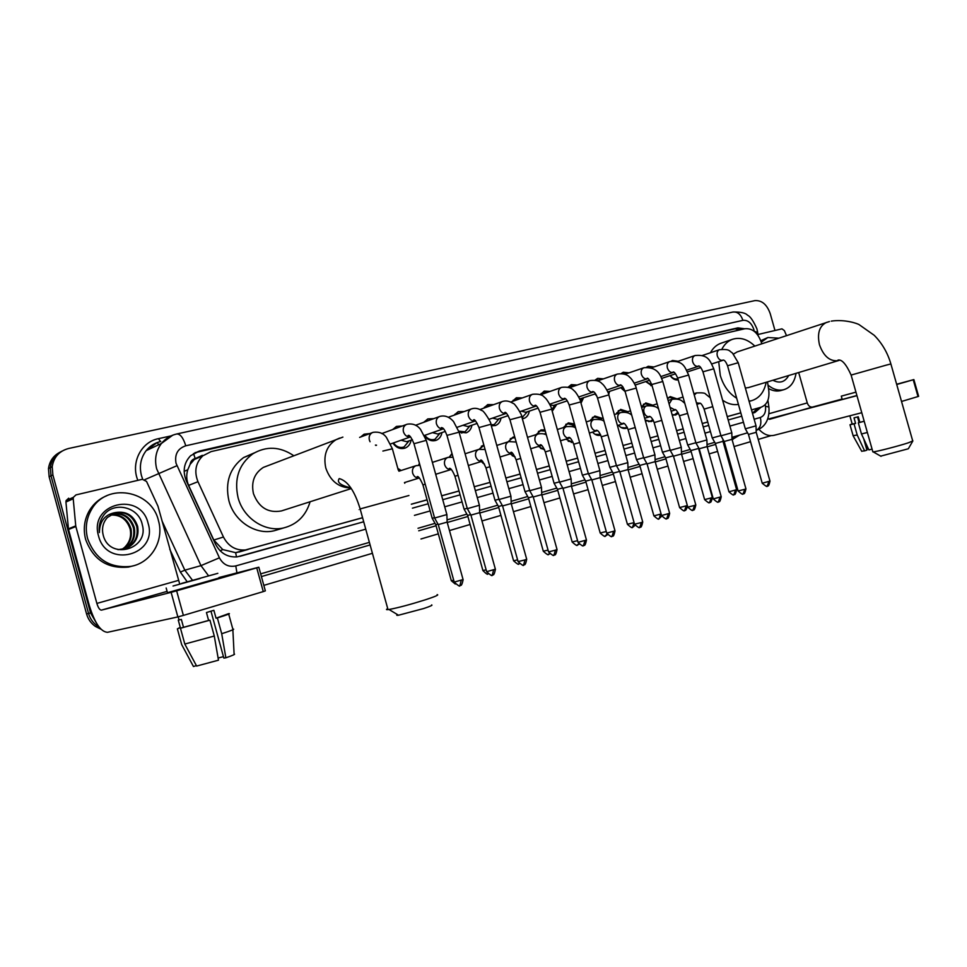 <?xml version="1.0" encoding="UTF-8"?>
<svg xmlns="http://www.w3.org/2000/svg" width="967" height="967" viewBox="0 0 967 967"><rect width="100%" height="100%" fill="white"/><g stroke="black" fill="none" stroke-linecap="round" stroke-linejoin="round"><path stroke-width="1.45" d="M404.968 482.412L404.738 483.246M436.177 474.12L435.912 475.087M484.527 464.208L481.228 461.561M515.133 457.113L510.25 453.886M544.614 449.836L538.45 446.428M573.117 442.487L565.864 439.163M600.712 435.138L600.422 435.223C597.533 435.851 594.898 434.812 592.517 432.104M627.45 427.801L626.157 428.321C623.352 428.925 620.79 427.897 618.457 425.238M653.366 420.476L651.202 421.588L645.146 420.004M678.459 413.199L675.582 415.036L672.174 414.879M411.096 440.154C410.407 444.058 408.412 446.694 405.137 448.072C400.35 449.462 396.277 447.818 392.916 443.116M441.943 432.575C441.266 436.443 439.32 439.03 436.105 440.336C431.778 441.617 427.982 440.178 424.718 436.032M471.908 425.226C471.243 429.034 469.346 431.572 466.203 432.829L459.168 432.14M501.003 418.07C500.374 421.83 498.513 424.32 495.43 425.54L491.321 425.806M529.287 411.12C528.671 414.831 526.858 417.273 523.86 418.445L522.337 418.784M556.787 404.363L552.23 411.253M583.524 397.788L581.022 403.191M609.548 391.393L608.69 394.415M596.917 396.277L594.947 393.968M625.141 391.611L620.693 387.682M652.145 385.99L645.751 381.566M678.218 379.91C675.147 380.297 672.464 378.859 670.155 375.595M761.694 343.817L761.331 342.378C757.838 332.624 752.35 328.079 744.868 328.744L211.096 451.601L202.768 455.856C195.6 462.963 194.004 471.57 197.969 481.687L223.45 537.023C228.454 546.44 235.888 550.743 245.739 549.933L362.577 517.696M190.148 464.305L195.177 458.515C192.324 459.325 190.644 461.259 190.148 464.305L187.767 469.769C186.16 475.087 186.438 480.297 188.613 485.398L213.792 540.021L222.748 549.582L235.622 552.653L362.589 517.756M411.338 504.242L427.088 499.879M441.665 495.829L459.047 491.018M490.015 482.364L474.253 486.739L490.027 482.424M505.862 478.036L520.089 474.084M536.492 469.539L549.268 465.997M566.203 461.307L577.601 458.14L566.191 461.247M605.1 450.453L595.019 453.257L605.124 450.513M623.026 445.545L631.862 443.091L623.002 445.497M650.199 438.015L657.862 435.887M676.61 430.69L683.161 428.877M707.747 421.999L702.272 423.522L707.759 422.047M727.244 416.644L740.807 412.885M202.357 455.348L195.527 458.443M760.993 407.24L751.528 409.911L760.993 407.24C767.049 404.859 769.647 399.25 768.777 390.426L767.484 381.88M411.326 504.182L427.076 499.818M441.653 495.781L459.035 490.958M505.85 477.976L520.077 474.035M536.48 469.478L549.256 465.937M650.187 437.954L657.85 435.839M676.598 430.641L683.137 428.816M727.232 416.596L740.795 412.836M667.532 398.368L670.228 396.603L677.093 398.887M641.556 407.192L645.763 402.913L652.798 405.197M616.245 413.961L620.645 409.392L627.849 411.664M590.329 420.645L594.826 416.04L602.223 418.324M563.688 427.511L568.294 422.881L574.495 424.005M536.31 434.57L541.012 429.916L544.929 429.892M514.964 437.737L512.437 438.003L508.171 441.81L512.957 437.157L514.71 436.842M479.161 449.292L483.754 444.711M449.28 457.089L452 453.499M418.445 465.272L419.448 463.398M397.812 468.427L401.196 470.47M671.122 361.211L672.512 360.486L678.121 361.259M646.548 367.206L648.228 366.275L653.897 366.977M621.14 373.552L623.28 372.235L629.021 372.839M594.959 380.236L597.654 378.351L603.456 378.859M568.004 387.271L571.316 384.636L577.166 385.047M540.299 394.717L544.24 391.091L550.126 391.393M512.365 401.45L516.378 397.751L522.313 397.921M483.73 408.195L487.719 404.593L493.666 404.641M454.26 415.109L458.189 411.652L464.16 411.543M423.957 422.228L427.777 418.916L433.736 418.651M392.759 429.517L396.434 426.423L402.357 425.976M360.643 437.011L364.088 434.183L369.974 433.53M96.386 622.978L90.547 612.933L52.871 474.906L50.997 475.849L50.332 467.665C51.408 460.05 55.349 454.514 62.142 451.057C55.349 454.514 51.408 460.05 50.332 467.665L50.997 475.849L88.553 613.441L50.997 475.849L49.136 476.791L48.483 468.632C49.547 461.041 53.475 455.517 60.256 452.072M99.069 627.003L97.498 626.024C93.05 622.917 90.076 618.723 88.553 613.441C90.076 618.723 93.05 622.917 97.498 626.024L99.069 627.003M100.919 629.166L95.491 626.495C91.055 623.401 88.082 619.206 86.571 613.948L49.136 476.791M744.663 328.78L737.881 327.849L199.468 451.021L190.632 455.699C183.899 462.77 182.461 471.159 186.329 480.901L215.448 544.058C220.283 553.197 227.499 557.463 237.108 556.895L363.701 521.769L239.816 556.363M194.911 452.689L734.847 328.901L741.097 329.602M52.871 474.906L52.206 466.698C53.777 457.065 59.277 450.985 68.693 448.47L754.804 300.64C761.803 300.133 766.94 304.46 770.216 313.622L774.978 330.496M770.929 435.67L758.237 439.417M750.525 441.689L734.038 446.561M726.253 448.857L725.214 449.172M717.599 451.408L709.162 453.898M693.121 458.636L683.596 461.452M667.955 466.07L657.282 469.225M642.076 473.709L630.194 477.214M615.459 481.566L602.308 485.446M588.081 489.653L573.576 493.932M559.893 497.969L543.974 502.671M530.859 506.539L513.453 511.676M500.942 515.375L481.965 520.971M470.107 524.477L449.474 530.569M438.317 533.857L420.971 538.982M372.428 553.305L263.822 585.373M754.876 412.522L752.447 413.199L754.876 412.522L761.041 407.228M412.425 508.158L428.163 503.771L412.425 508.158M442.741 499.697L460.111 494.85L442.741 499.697M475.329 490.595L491.079 486.196L475.329 490.595M506.913 481.771L521.128 477.807L506.913 481.771M537.519 473.226L550.296 469.66L537.519 473.226M567.218 464.934L578.604 461.743L567.218 464.934M596.035 456.883L606.116 454.067L596.035 456.883M624.005 449.063L632.841 446.597L624.005 449.063M651.178 441.484L658.841 439.344L651.178 441.484M677.577 434.11L684.116 432.285L677.577 434.11M703.227 426.943L708.714 425.407L703.227 426.943M728.175 419.968L741.737 416.185L728.175 419.968M757.947 408.098L752.447 413.163M761.271 342.161L767.858 337.519L778.773 338.172M760.799 340.71L767.858 337.519M788.685 375.534C784.986 382.134 779.728 383.718 772.899 380.261M796.046 373.322C794.548 382.158 790.45 387.622 783.778 389.701C778.483 390.958 773.213 389.423 767.979 385.108M781.445 390.378L780.732 390.583C776.755 391.575 772.681 390.886 768.487 388.516M757.983 334.497L781.952 328.853L784.358 330.569L786.485 335.622M758.865 429.227C763.592 434.425 768.668 436.455 774.071 435.307L861.778 412.716M913.863 379.584L918.626 396.337L917.997 396.555L913.235 379.777L913.863 379.584L896.639 384.25M901.522 401.462L917.997 396.555M896.711 384.503L913.235 379.777M842.112 399.033L812.558 407.047C810.141 407.361 808.376 405.983 807.264 402.913L798.682 372.537M856.955 395.672L767.653 419.207M842.221 399.431L841.302 396.144L855.952 392.131M852.193 424.029L855.59 423.413L854.054 423.884L857.209 435.029L864.607 450.888L866.916 450.151L863.676 438.716M872.077 449.111L868.898 449.909L861.476 433.99L858.309 422.809L859.844 422.349L858.261 416.765L854.006 417.853L855.59 423.413M859.844 422.349L864.184 421.213M842.233 399.468L856.907 395.515M841.302 396.144L855.952 392.155M852.145 423.872L849.993 424.767L854.054 423.884M858.309 422.809L864.196 421.261M853.075 435.67L857.209 435.029M861.476 433.99L867.363 432.467M865.828 446.307L867.254 449.244L868.463 448.966M861.67 451.19L864.607 450.888M859.107 422.567L857.524 416.958M87.634 538.667C85.011 528.308 86.281 518.626 91.466 509.609C106.624 481.953 151.662 490.209 158.455 520.645C164.414 540.589 151.07 563.072 130.654 566.408C109.622 568.403 95.286 559.156 87.634 538.667M133.627 565.731L128.538 567.061C107.555 569.055 93.255 559.845 85.628 539.417C83.005 529.094 84.286 519.448 89.46 510.455C93.678 503.589 99.468 498.67 106.854 495.696M103.239 535.259C109.561 560.836 149.329 549.256 142.33 524.924C139.151 506.901 113.961 500.87 103.65 515.278C99.988 520.415 98.561 526.181 99.359 532.575C99.722 520.887 105.21 514.202 115.81 512.498L107.434 517.454C102.998 522.458 101.571 528.308 103.179 535.017L103.239 535.259M148.096 523.28C158.383 555.046 106.636 569.152 98.525 535.899C88.589 503.118 140.759 490.789 148.096 523.28M125.021 548.869L125.843 548.543C134.776 543.962 138.426 536.661 136.782 526.64C132.588 515.121 124.755 510.697 113.32 513.356M117.974 549.679L126.665 548.265C135.61 543.672 139.272 536.359 137.628 526.338C133.869 515.568 126.592 510.951 115.81 512.498M123.329 549.316C131.693 544.59 135.066 537.447 133.446 527.861C129.699 517.152 122.458 512.57 111.713 514.13M123.752 549.22C132.394 544.566 135.9 537.338 134.28 527.559C130.424 516.644 123.039 512.099 112.112 513.924M110.202 515.073C120.162 514.492 126.81 519.158 130.146 529.07C131.585 536.334 129.663 542.499 124.38 547.576L121.649 549.594M122.035 549.546C129.566 544.663 132.539 537.737 130.968 528.768C127.535 518.663 120.742 514.009 110.564 514.819M912.739 441.17L908.327 448.773L880.707 456.134M872.79 451.613L873.189 451.879C876.356 451.746 898.645 446.017 908.303 442.826L912.896 440.892M829.432 321.54L737.132 351.928L733.518 354.079M736.673 398.211C728.888 393.436 723.425 385.845 720.282 375.45L718.711 361.67M721.89 349.184C724.452 344.24 727.994 340.952 732.502 339.296C740.154 336.939 747.6 339.199 754.828 346.077M710.431 352.762C712.981 348.047 716.462 344.881 720.85 343.273L732.502 339.296M745.364 388.033L748.579 387.549M766.19 382.267C764.148 392.215 759.24 398.368 751.456 400.725L749.05 401.148M738.413 404.399C733.131 405.27 727.861 403.868 722.615 400.205M431.584 604.943C433.047 605.088 430.412 606.285 423.679 608.533L398.525 615.23C396.567 615.495 396.228 615.29 397.51 614.613M387.731 608.63C385.978 609.488 386.063 609.814 388.009 609.621L389 609.488C398.041 607.82 410.274 604.544 425.698 599.685C435.501 596.446 439.32 594.765 437.132 594.645M268.572 465.405L263.326 467.412C254.309 473.298 251.009 482.037 253.451 493.629C258.805 507.566 268.149 513.332 281.457 510.927L282.134 510.721M310.093 501.764C305.923 515.713 297.111 524.44 283.645 527.934C264.994 532.466 243.358 518.3 238.039 497.534C233.978 478.858 238.885 464.305 252.75 453.861C266.396 445.811 280.104 446.452 293.847 455.771M279.028 529.312L274.12 530.774C255.614 535.283 234.159 521.298 228.913 500.773C224.9 482.328 229.783 467.919 243.563 457.572L254.297 452.882M727.535 365.768L738.232 362.722L756.013 425.855L745.303 428.828M756.025 425.867L756.218 432.261L755.106 432.624L748.482 434.425L745.315 428.852L727.522 365.695C725.83 361.537 724.259 359.676 722.82 360.099L723.34 360.123M670.312 375.547C672.548 378.435 675.051 379.535 677.807 378.822L677.903 378.786M651.661 367.738L649.546 367.387M694.983 355.554L694.91 355.578C692.759 356.63 692.021 358.733 692.698 361.888C693.943 365.272 695.877 366.723 698.5 366.275L698.234 366.058C699.455 365.417 701.027 367.327 702.961 371.799L713.779 368.814L731.789 432.805L720.959 435.815L702.973 371.872M743.127 493.871L744.795 489.302L745.932 488.806L732.007 439.32L724.174 441.496L720.971 435.839M645.932 381.506L651.891 385.096M626.725 373.637L622.953 373.649M706.901 439.949L695.95 443.019L677.722 378.145M669.756 361.573L669.684 361.598C667.484 362.685 666.722 364.825 667.399 368.004C668.681 371.437 670.663 372.911 673.358 372.428L672.935 372.174C673.914 371.292 675.51 373.262 677.698 378.073L688.649 375.063L706.889 439.961L707.107 446.536L705.874 446.935L699.201 448.761L695.962 443.019M620.911 387.61L624.924 390.861M601.075 379.68L596.059 380.454M692.94 510.117L694.536 505.451L695.793 504.907L681.505 454.007L681.288 447.322L670.216 450.404L651.758 384.612M681.505 453.982L673.503 456.206M595.188 393.883L596.53 395.43M574.712 385.906L571.038 386.075L568.826 387.525M654.937 454.865L643.744 458.007L625.033 391.248M654.937 454.889L655.155 461.646L647.068 463.894M580.478 401.305L581.65 398.416M579.656 398.972L595.539 393.774M547.576 392.3L543.974 392.554L541.327 394.488M597.533 398.09L608.835 394.911L627.813 462.649L616.487 465.804M639.803 527.305L641.339 522.543L642.717 521.938L628.042 469.551L619.871 471.799M551.831 409.839L554.889 405.004M550.126 405.016L553.571 405.451L567.291 400.822M519.642 398.875L516.148 399.214L513.61 401.003M561.489 387.416L561.307 387.477C558.914 388.698 558.056 390.97 558.745 394.282C560.111 397.921 562.31 399.456 565.32 398.9L564.148 398.356C565.538 397.884 567.23 400.12 569.188 405.028L580.659 401.921L599.891 470.663L588.432 473.866L569.212 405.137M599.903 470.687L600.132 477.638L591.852 479.946M522.023 417.647L527.366 411.773M521.298 411.144L525.855 412.293L538.184 408.11M490.849 405.644L487.513 406.08L485.144 407.687M532.406 394.355L532.176 394.439C529.723 395.696 528.852 398.005 529.553 401.341C530.943 405.028 533.192 406.587 536.298 406.007L534.86 405.354C536.02 404.581 537.737 406.889 540.021 412.28L551.637 409.15L571.122 478.919L559.53 482.182L540.045 412.389M571.134 478.943L571.376 486.002L562.987 488.335M491.043 424.827L494.306 424.525L499.057 418.735M492.554 418.107L497.352 419.327L508.195 415.617M461.162 412.631L455.88 414.529M554.006 555.058L555.409 550.138L557.016 549.437L541.738 494.645L541.496 487.453L529.735 490.716M541.738 494.62L533.24 496.99M458.781 431.149L465.067 431.802L469.926 425.903M462.963 425.275L468.004 426.568L477.263 423.377M430.496 419.835L425.831 421.539M478.979 427.571L490.885 424.259L510.927 496.204L499.008 499.528M523.63 564.885L524.984 559.917L526.677 559.168L511.18 503.529L502.574 505.946L499.032 499.564L478.943 427.45C476.115 421.177 474.313 418.687 473.54 419.968L475.413 420.935C472.174 421.455 469.841 419.847 468.451 416.124C467.75 412.74 468.657 410.359 471.195 409.005L471.533 408.884M424.815 435.331C427.692 439.115 431.077 440.432 434.981 439.284L439.949 433.276M432.479 432.648L437.809 434.014L445.364 431.391M398.755 427.305L395.032 428.683M439.671 416.487L439.248 416.644C436.685 418.058 435.754 420.452 436.455 423.86C437.846 427.571 440.19 429.203 443.502 428.768C441.423 428.454 440.734 428.055 441.399 427.583C442.306 428.103 443.442 426.495 446.959 435.392L459.083 432.176L479.402 505.245L467.327 508.666L446.996 435.525M479.414 505.282L479.668 512.655L470.929 515.109M393.412 442.946C396.385 446.875 399.915 448.229 404.001 446.996L409.065 440.855M401.075 440.227L406.708 441.689L412.438 439.683M365.659 435.138L363.64 435.887M413.997 443.732L426.266 440.348L446.875 514.577L434.606 518.022M446.887 514.613L447.141 522.12L438.281 524.597M675.304 398.839L669.648 397.413L667.593 398.585M720.899 435.573L712.232 437.954L704.121 409.114C702.054 404.46 700.459 402.514 699.31 403.275L696.445 402.792M722.953 439.308L723.014 441.339L715.362 443.454M672.125 414.722L674.664 414.686L677.891 412.244M651.444 405.548L645.194 403.735L641.955 406.285M695.877 442.741L687.682 444.989L679.475 415.762M709.585 502.465L711.168 497.957L712.341 497.449L698.573 448.446L690.849 450.574M646.379 420.838L650.283 421.225L652.918 419.618M626.543 412.075L620.077 410.213L616.632 413.006M630.52 410.842L625.685 412.341M670.143 450.126L662.443 452.218M673.274 455.808L665.659 457.899M621.044 427.474L625.238 427.946L627.099 427.051M600.906 418.735L594.27 416.874L590.607 419.944M603.118 418.046L599.189 419.34M643.671 457.717L636.504 459.651M646.85 463.495L639.755 465.441L653.873 515.81M594.995 434.28L600.434 434.509M574.567 425.565L567.75 423.715L563.858 427.1M574.906 425.468L572.113 426.592M616.414 465.538L609.826 467.327L601.293 436.83M619.642 471.4L613.114 473.177L609.839 467.327M568.197 441.254L572.899 441.979L571.316 442.463M545.279 431.149L540.48 430.762L536.334 434.497M545.835 433.119L544.348 434.11M588.347 473.576L582.364 475.184M591.623 479.535L585.7 481.143L582.376 475.208L573.721 444.264M540.626 448.41L544.433 449.437M559.446 481.868L554.091 483.295L545.34 451.915C542.983 446.391 541.23 444.058 540.094 444.893L541.399 445.521C538.462 445.944 536.371 444.433 535.089 440.988C534.413 437.58 535.331 435.283 537.87 434.074L538.329 433.953M562.758 487.912L557.476 489.314M512.22 455.723L515 456.823M483.935 445.352L479.221 449.28M529.65 490.414L524.984 491.647M532.998 496.555L528.417 497.787L525.008 491.659L516.112 459.796M482.956 463.229L484.431 464.039M452.121 453.946L449.365 457.077M498.924 499.214L494.995 500.277L498.464 506.49L502.32 505.451M419.521 463.677L418.542 465.26M467.23 508.304L464.075 509.113L454.949 476.272M470.675 514.637L467.593 515.423M399.818 470.905L398.211 469.829M434.509 517.683L432.189 518.264M438.003 524.114L435.766 524.658M75.74 525.879L75.861 526.532L68.536 529.469L68.427 528.828L75.74 525.879L73.214 498.767L73.371 497.316L75.982 494.899L142.342 479.294L146.537 481.433L157.947 506.152L179.693 583.935M68.536 529.469L89.29 605.451C94.669 622.917 100.737 631.874 107.506 632.309L177.855 616.922L171.123 592.336L101.45 610.129C99.77 610.08 98.235 607.844 96.869 603.42L75.861 526.532M68.427 528.828L65.937 502.03L66.094 500.592L68.693 498.198M258.83 567.242L265.345 590.873L263.278 591.599L256.738 567.859L258.83 567.218L218.977 577.529M171.123 592.336L176.635 590.813L183.379 615.411L263.278 591.599M183.379 615.411L177.855 616.922M176.635 590.813L256.738 567.859M199.939 578.556L173.033 586.026L199.939 578.556M210.975 611.192L223.848 658.104L225.867 657.802L221.709 633.723L217.37 617.925L216.052 618.191L213.876 610.31L206.455 612.534L208.618 620.451L209.936 620.173L214.287 636.032L218.482 660.183L196.627 666.07L184.806 644.046L180.466 628.236L183.512 627.317L181.349 619.424L179.04 619.944L178.194 616.849M223.45 656.641L218.119 658.043M180.333 627.619L177.372 628.864L181.687 644.602L193.46 666.529L196.374 665.598M179.04 619.944L178.266 620.089L180.418 627.946M183.512 627.317L208.618 620.451M167.412 592.529C165.454 593.146 165.466 593.206 167.46 592.711L219.098 577.976M181.627 583.391L217.829 573.334L181.627 583.391M180.249 627.341L177.372 628.864M180.466 628.236L209.936 620.173M184.806 644.046L214.287 636.032M216.052 618.191L228.587 613.658C231.246 613.32 227.499 614.746 217.37 617.925M221.709 633.723C231.814 630.448 235.525 628.913 232.842 629.142L228.708 614.105M225.867 657.802C233.035 655.348 235.767 654.079 234.099 654.018L232.866 629.783M178.266 620.089L179.016 619.859M184.153 471.364L187.767 469.769M737.374 330.46L736.576 328.683M236.516 556.956L235.622 552.653M220.138 550.791L222.748 549.582M195.177 458.515L193.509 453.487M238.958 552.048L248.096 549.437M213.792 540.021L223.45 537.023M188.613 485.398L197.969 481.687M86.571 613.948L90.547 612.933M734.847 328.901L737.881 327.849M758.128 335.489L757.669 332.43L754.212 331.282L753.801 329.384C751.492 322.942 747.854 319.92 742.91 320.343L185.785 445.787C177.735 448.519 174.483 454.333 176.03 463.266L219.412 557.814C223.184 564.655 228.635 567.363 235.791 565.925L365.744 529.154M756.907 328.828C753.305 320.766 750.187 316.233 747.551 315.242C745.545 312.909 740.674 311.845 732.926 312.039C737.458 311.543 740.795 314.311 742.91 320.343M208.594 575.836L200.967 565.635L156.678 468.886C154.321 459.349 155.905 450.864 161.441 443.442L172.73 435.186M144.845 479.632L176.925 465.707M160.776 441.496C154.865 442.85 150.006 445.896 146.174 450.634C140.711 457.923 139.127 466.227 141.436 475.559L142.693 479.221M137.858 480.345C130.521 462.83 141.085 441.943 158.491 438.655L171.05 435.899M739.574 435.138L732.079 439.61M724.283 441.883L723.243 442.185M715.628 444.397L707.191 446.863M691.115 451.529L681.59 454.309M665.925 458.866L655.239 461.972M640.033 466.396L628.139 469.865M613.392 474.156L600.217 477.988M585.978 482.122L571.461 486.353M557.754 490.342L541.834 494.971M528.695 498.791L511.277 503.867M498.754 507.506L479.765 513.03M467.895 516.487L447.238 522.494M436.057 525.746L418.711 530.798M370.107 544.941L261.404 576.574M187.199 581.808L180.358 572.077L169.769 549.268M219.412 557.814L200.967 565.635L184.842 570.167L192.542 580.309M161.985 520.875L184.842 570.167L180.358 572.077M747.564 432.817L731.946 437.35L747.564 432.817M714.722 442.33L707.046 444.554L714.722 442.33M690.208 449.437L681.433 451.976L690.208 449.437M665.006 456.738L655.094 459.603L665.006 456.738M639.09 464.245L627.982 467.46L639.09 464.245M612.437 471.956L600.06 475.546L612.437 471.956M585.011 479.91L571.304 483.875L585.011 479.898M556.787 488.081L541.665 492.457L556.787 488.081M527.704 496.506L511.108 501.317L527.704 496.506M497.751 505.185L479.596 510.443L497.751 505.185M466.88 514.13L447.068 519.859L466.88 514.13M435.029 523.352L418.01 528.284L435.029 523.352M369.394 542.366L260.655 573.866L369.394 542.366M754.151 419.231L760.352 417.478C764.353 415.883 766.069 412.16 765.501 406.309L765.248 404.641M414.432 515.375L430.158 510.927M444.711 506.805L462.069 501.897M477.275 497.594L493.013 493.134M508.823 488.661L523.038 484.636M539.417 480.007L552.169 476.393M569.08 471.606L580.466 468.391M597.872 463.459L607.941 460.606M625.818 455.554L634.654 453.052M652.967 447.866L660.618 445.702M679.342 440.408L685.881 438.559M704.979 433.143L710.443 431.596M729.904 426.096L743.454 422.265M733.143 436.999L732.986 439.356M158.491 438.655L160.522 441.544M235.791 565.925L236.927 572.875M760.352 417.478C761.718 423.909 760.316 428.188 756.158 430.315C762.987 428.2 770.058 421.552 768.91 407.01L765.501 406.309M732.926 312.039L176.731 433.978C180.249 433.857 183.271 437.785 185.785 445.787M157.367 442.487L158.588 444.784M197.171 452.024L199.468 451.021M769.563 419.327L812.558 407.047M769.007 413.707L807.264 402.913M912.703 440.879L890.885 363.943L886.28 365.127L851.117 375.063L872.863 451.891M826.58 322.374C819.387 325.879 817.018 333.325 819.46 344.736C823.63 356.303 829.904 361.61 838.268 360.655L839.622 360.195M408.92 495.515L360.147 508.932C358.31 509.488 358.334 509.536 360.183 509.077M339.647 438.087L336.008 439.683C326.52 445.968 323.123 455.433 325.806 468.064C330.351 481.034 338.728 487.682 350.912 488.009M756.218 432.285L769.974 481.095L762.214 483.21M767.206 486.087L768.898 481.554M719.521 349.703L719.448 349.716C717.357 350.743 716.644 352.822 717.309 355.941C718.529 359.265 720.415 360.715 722.965 360.28L711.797 363.93M744.795 489.302L738.099 490.958M707.107 446.561L721.213 496.748L713.295 498.912M718.384 501.873L720.016 497.256M660.836 376.574L673.685 372.295M643.841 367.762L643.744 367.798C641.496 368.91 640.71 371.074 641.387 374.302C642.68 377.771 644.711 379.269 647.491 378.774L634.255 383.174M681.276 447.31L662.794 381.494L651.734 384.528C649.256 379.354 647.648 377.335 646.911 378.46L647.793 378.653M694.536 505.451L687.791 507.107M655.155 461.67L669.635 513.296L661.549 515.532M666.759 518.578L668.33 513.864M617.176 374.12L617.055 374.169C614.758 375.317 613.948 377.517 614.625 380.768C615.955 384.298 618.034 385.809 620.887 385.289L621.152 385.18M654.925 454.865L636.201 388.105L625.008 391.164C623.014 386.607 621.394 384.528 620.125 384.914L620.899 385.277L606.901 389.967M589.737 380.672L589.58 380.72C587.235 381.905 586.413 384.141 587.09 387.429C588.444 391.006 590.571 392.529 593.508 391.998L593.726 391.913M641.339 522.543L634.533 524.199M600.132 477.674L615 530.835L606.72 533.131M612.063 536.286L613.549 531.463M571.376 486.026L586.449 539.997L578.061 542.33M583.476 545.533L584.914 540.662M502.429 401.51L502.151 401.607C499.661 402.913 498.767 405.258 499.468 408.618C500.87 412.341 503.166 413.924 506.37 413.344L504.677 412.558C505.632 411.519 507.385 413.912 509.947 419.751L509.984 419.859M541.484 487.428L521.733 416.596L509.947 419.751L529.735 490.74L533.264 497.014L548.531 551.819M555.409 550.138L548.555 551.927C556.049 558.684 553.051 553.583 554.26 554.985C554.115 553.704 555.324 558.019 557.052 549.546M524.984 559.917L518.07 561.585M479.668 512.691L495.382 569.212L486.655 571.678M492.3 575.027L493.593 569.998M447.141 522.156L463.084 579.571L454.224 582.086M459.954 585.494L461.186 580.418M406.805 424.332L406.273 424.525C403.686 426 402.743 428.429 403.457 431.838C404.822 435.537 407.18 437.205 410.54 436.842C408.231 436.383 407.47 435.924 408.219 435.428C409.428 434.763 411.338 437.483 413.949 443.587L434.618 518.058L438.293 524.634L454.26 582.219C458.443 585.845 460.256 586.957 459.688 585.555L460.183 585.422C460.087 584.068 461.319 588.589 463.12 579.704M372.863 432.43L372.21 432.684C369.612 434.219 368.669 436.685 369.37 440.082L370.047 441.738M398.307 470.18L392.372 448.785L382.884 451.057M375.631 445.267L376.501 445.171M723.014 441.351L736.612 489.689L728.961 491.792M733.88 494.633L735.488 490.172M696.663 392.868L694.258 395.007M712.752 406.636L704.121 409.101M672.065 399.25L669.128 404.013M687.634 413.405L679.463 415.737C677.166 410.782 675.546 408.787 674.615 409.754L670.046 407.325M711.168 497.957L704.617 499.576M687.344 505.536L679.596 507.578M684.624 510.516L686.171 505.959M646.79 405.814L646.391 405.922C644.143 407.022 643.345 409.174 644.01 412.389C645.207 415.641 647.104 417.091 649.727 416.741L644.663 418.264M661.791 420.367L654.127 422.567L662.455 452.23L665.671 457.911L679.62 507.651C686.558 513.815 683.669 509.162 684.866 510.443C685.132 509.21 684.95 513.114 687.573 506.357M661.102 513.973L653.897 515.882C660.92 522.132 657.995 517.418 659.204 518.711L660.473 514.178M658.962 518.783L661.754 516.112M620.802 412.546L620.403 412.667C618.082 413.791 617.26 415.979 617.925 419.231C619.134 422.531 621.092 424.005 623.775 423.631L617.417 425.553M635.21 427.535L628.079 429.59L636.516 459.676L639.767 465.441M634.086 522.627L627.414 524.271M632.563 527.293L634.038 522.639M594.089 419.485L593.665 419.605C591.284 420.754 590.426 422.978 591.103 426.278C592.324 429.626 594.33 431.113 597.098 430.726L589.374 433.059M607.844 434.92L601.281 436.806C599.516 432.189 597.824 430.001 596.24 430.267L597.098 430.726M605.402 536.044L607.022 533.929M566.602 426.616L566.166 426.737C563.713 427.91 562.818 430.17 563.495 433.53C564.752 436.927 566.795 438.426 569.648 438.015L560.473 440.795M579.668 442.511L573.709 444.24C571.642 439.163 569.926 436.915 568.584 437.483L569.648 438.015M606.273 531.524L600.193 532.974M577.444 545.05L578.774 543.829M550.646 450.344L545.328 451.879M577.601 540.686L572.162 541.943M548.652 554.333L549.594 553.74M509.21 441.508L508.727 441.641C506.116 442.874 505.149 445.219 505.85 448.676C507.143 452.169 509.295 453.692 512.317 453.257L512.389 453.233M520.73 458.406L516.1 459.76C513.429 453.789 511.652 451.371 510.757 452.508L512.317 453.257L500.012 457.004M548.059 550.126L543.297 551.178M518.977 563.894L519.206 563.834C517.998 562.419 521.044 567.484 513.586 560.8L513.562 560.691M479.245 449.28L478.713 449.425C476.018 450.682 475.015 453.076 475.716 456.581C477.021 460.111 479.233 461.67 482.328 461.223L468.354 465.502M489.882 466.735L485.99 467.907M517.587 559.857L513.586 560.8L498.464 506.49M448.386 457.294L447.781 457.451C445.001 458.745 443.962 461.174 444.663 464.74C445.956 468.258 448.18 469.841 451.335 469.466L435.682 474.277M458.056 475.317L454.937 476.235C452.496 470.482 450.622 467.859 449.317 468.391L451.323 469.454M486.159 569.877L482.896 570.494M416.632 465.538L415.895 465.731C413.018 467.049 411.942 469.527 412.655 473.141C413.936 476.658 416.173 478.254 419.364 477.952L404.46 482.569M425.214 484.177L422.93 484.902L432.201 518.288L435.779 524.694L451.287 580.611M453.704 580.212L451.323 580.732L455.288 584.056M101.45 610.129L167.098 591.381M96.869 603.42L178.315 580.43M73.214 498.767L65.937 502.03M236.625 552.532L245.739 549.933M194.113 459.555L202.768 455.856M48.483 468.632L52.206 466.698M95.491 626.495L98.223 625.854M176.731 433.978C170.579 435.38 165.49 438.535 161.441 443.442L146.174 450.634L157.101 442.596M768.85 406.599L767.907 400.326M756.943 328.985L757.584 331.862M783.778 389.701L780.732 390.583M852.217 424.138L849.86 415.786M861.766 451.359L853.16 435.827L849.993 424.767M91.466 509.609L89.46 510.455M126.665 548.265L125.843 548.543M130.654 566.408L128.538 567.061M831.245 321.129C844.759 319.05 857.777 323.594 859.252 324.731L874.204 335.283C882.049 343.212 887.609 352.762 890.873 363.906M851.117 375.063C846.198 364.16 841.822 359.168 837.966 360.099L838.365 360.631L748.156 387.682M881.034 456.315L873.189 451.879M751.456 400.725L749.123 401.39M398.525 615.23L389 609.488M350.84 487.888C340.42 485.325 336.564 482.231 339.26 478.592C347.709 480.877 354.671 490.994 360.147 508.932L388.009 609.621M263.326 467.412L342.898 437.096M252.75 453.861L243.563 457.572M283.645 527.934L274.12 530.774M281.457 510.927L351.287 488.577M769.986 481.155C768.318 488.782 767.278 484.866 767.46 486.014C766.118 484.552 769.805 489.556 762.238 483.27L748.482 434.425M702.199 355.53L719.569 349.679C730.145 348.869 728.937 350.948 732.454 353.015L738.208 362.661M677.807 378.822L675.171 379.68M687.513 371.884L700.749 367.557M745.944 488.879C744.264 496.603 743.212 492.638 743.393 493.799C742.16 492.541 745.061 497.159 738.111 491.018L724.174 441.496M677.118 361.61L695.068 355.53C708.859 354.067 710.298 361.718 713.755 368.741M651.976 385.386L650.936 385.724M661.706 378.387L675.558 373.818M686.667 370.168L698.5 366.275M732.007 439.308L731.801 432.829M721.225 496.82C719.533 504.641 718.481 500.628 718.65 501.8C717.417 500.519 720.342 505.221 713.308 498.984L699.201 448.761M651.323 367.859L669.877 361.537C684.165 360.268 684.974 367.943 688.625 374.991M635.15 385.071L649.643 380.273M695.817 504.979C694.101 512.921 693.037 508.835 693.194 510.032C691.985 508.739 694.886 513.489 687.803 507.179L673.503 456.231L670.228 450.404M597.352 379.777L595.66 380.369M624.803 374.289L643.986 367.714C658.962 366.711 660.691 376.743 662.77 381.409M607.82 391.961L622.978 386.921M669.66 513.38C667.967 521.394 666.843 517.309 667.012 518.505C665.792 517.188 668.705 522.011 661.561 515.616L647.08 463.918L643.756 458.007M571.038 386.075L568.137 387.09M597.497 380.913L617.345 374.072C623.026 373.274 627.136 374.326 629.65 377.227C632.974 379.801 636.516 387.549 636.177 388.021M642.741 522.023C641.036 530.146 639.9 526.012 640.057 527.233C638.836 525.891 641.786 530.774 634.557 524.295L619.871 471.836M543.974 392.554L541 393.593M569.406 387.743L589.93 380.611C595.648 379.886 599.673 380.901 601.994 383.645C605.269 385.978 609.379 394.766 608.811 394.826M619.883 471.823L616.511 465.828L597.509 397.993C595.817 393.496 594.161 391.345 592.553 391.538L593.533 391.986M578.737 396.966L593.484 391.998M628.042 469.527L627.825 462.673M615.024 530.919C613.308 539.175 612.159 534.969 612.304 536.214C611.084 534.836 614.069 539.804 606.744 533.228L591.852 479.983L588.444 473.89M516.148 399.214L513.09 400.302M540.468 394.79L561.706 387.344C567.605 386.727 571.582 387.731 573.636 390.366C576.803 392.445 581.397 402.127 580.635 401.825M522.736 417.442L522.035 417.684M549.727 404.194L565.296 398.912M586.473 540.094C584.757 548.446 583.597 544.191 583.717 545.461C582.485 544.07 585.519 549.111 578.085 542.439L562.999 488.371L559.542 482.182M487.513 406.08L484.382 407.192M510.649 402.054L532.648 394.27C538.571 393.726 542.511 394.729 544.445 397.292C547.564 399.25 552.483 409.5 551.613 409.041M494.306 424.525L491.248 425.553M519.847 411.64L536.262 406.019M458.02 413.139L454.816 414.299M479.91 409.549L502.695 401.414C505.995 400.447 509.379 401.063 512.824 403.275C514.819 402.695 522.942 416.559 521.697 416.475M465.067 431.802L461.44 433.035M489.036 419.327L506.357 413.356M526.713 559.289C524.96 567.895 523.751 563.507 523.872 564.825L523.401 564.946C523.993 566.324 522.216 565.248 518.107 561.706L502.574 505.946M427.644 420.427L424.38 421.612M448.217 417.297L471.823 408.787C475.039 407.796 478.302 408.364 481.626 410.516C483.536 409.645 492.082 424.066 490.861 424.138M434.981 439.284L431.173 440.589M457.258 427.257L475.426 420.935M511.192 503.493L510.939 496.228M495.418 569.333C493.641 578.073 492.421 573.624 492.529 574.966L492.058 575.087C492.602 576.477 490.813 575.377 486.691 571.799L470.941 515.145L467.339 508.654M396.337 427.934L393.025 429.155M415.52 425.299L439.973 416.378C444.893 415.145 449.401 416.85 453.499 421.491L459.047 432.056M404.001 446.996L400 448.386M424.465 435.452L443.502 428.78M364.039 435.694L360.703 436.939M381.76 433.579L407.119 424.223C412.595 423.268 417.055 424.96 420.488 429.312L426.217 440.215M390.62 443.938L410.564 436.866M359.615 437.398L373.202 432.309C379.064 431.56 383.464 433.252 386.413 437.398L392.336 448.64M375.401 445.098L376.477 445.146M375.897 445.449L376.538 445.219M736.624 489.761C734.993 497.304 733.953 493.436 734.122 494.56C732.926 493.339 735.754 497.848 728.973 491.852L715.375 443.478L712.244 437.942M669.648 397.413L667.943 397.945M676.791 398.984L683.04 397.05M693.883 393.714L696.458 392.916C702.127 392.638 705.136 392.989 705.487 393.944L710.262 397.8M674.664 414.686L673.165 415.133M696.869 404.303L699.54 403.505M712.365 497.522C710.709 505.161 709.669 501.244 709.838 502.393C708.63 501.136 711.494 505.729 704.629 499.649L690.861 450.598L687.694 444.989M645.194 403.735L643.418 404.279M651.589 405.572L657.149 403.843M668.124 400.459L671.847 399.298C680.998 398.223 682.291 401.498 684.793 403.312M650.283 421.225L648.712 421.685M671.134 411.18L674.978 410.032M698.585 448.434L698.549 447.6M620.077 410.213L618.239 410.794M641.617 407.397L646.56 405.862C652.918 405.524 656.944 406.599 658.624 409.101M625.238 427.946L623.618 428.429M654.127 422.567C652.338 418.276 650.706 416.221 649.22 416.414L649.727 416.741M594.27 416.874L592.36 417.478M614.335 414.553L620.56 412.607C625.456 411.833 629.191 412.691 631.741 415.157M599.516 434.848L597.824 435.343M628.079 429.59C626.036 424.96 624.38 422.845 623.111 423.256L623.775 423.631M635.041 525.371L632.805 527.22C631.596 525.915 634.521 530.678 627.438 524.356L613.114 473.177M567.75 423.715L565.768 424.344M586.256 421.914L593.726 419.581M604.085 421.479C602.961 419.835 599.552 419.195 593.823 419.545M607.494 534.691L605.644 535.972C604.435 534.642 607.385 539.477 600.217 533.071L585.7 481.143M540.48 430.762L538.414 431.415M557.33 429.505L566.215 426.713M575.631 428.055C574.338 426.701 571.231 426.242 566.324 426.689M579.076 544.191L577.674 544.989C576.477 543.623 579.426 548.543 572.186 542.04L557.476 489.338L554.115 483.319M512.437 438.003L510.286 438.692M527.511 437.338L537.906 434.062M546.331 434.908C544.264 433.675 541.484 433.385 538.015 434.026M530.702 448.773L541.399 445.521M549.715 553.873L548.881 554.272C547.673 552.882 550.67 557.874 543.321 551.275L528.417 497.787M483.573 445.449L481.336 446.174M496.784 445.424L508.763 441.629M516.16 442.052L508.872 441.593M465.091 453.765L478.75 449.413M485.083 449.486L478.846 449.389M482.328 461.223L480.514 460.34C481.252 459.011 483.077 461.513 485.978 467.871L494.995 500.277M432.382 462.383L447.818 457.439M453.04 457.234L447.902 457.415M487.924 573.854C487.936 574.99 486.268 573.914 482.932 570.615L467.605 515.447L464.1 509.138M398.9 471.207L415.931 465.719M419.98 465.332L415.991 465.695M422.93 484.866C420.246 478.689 418.312 475.957 417.14 476.671L419.352 477.94M73.371 497.316L66.094 500.592M167.46 592.711L166.167 587.984"/></g></svg>
